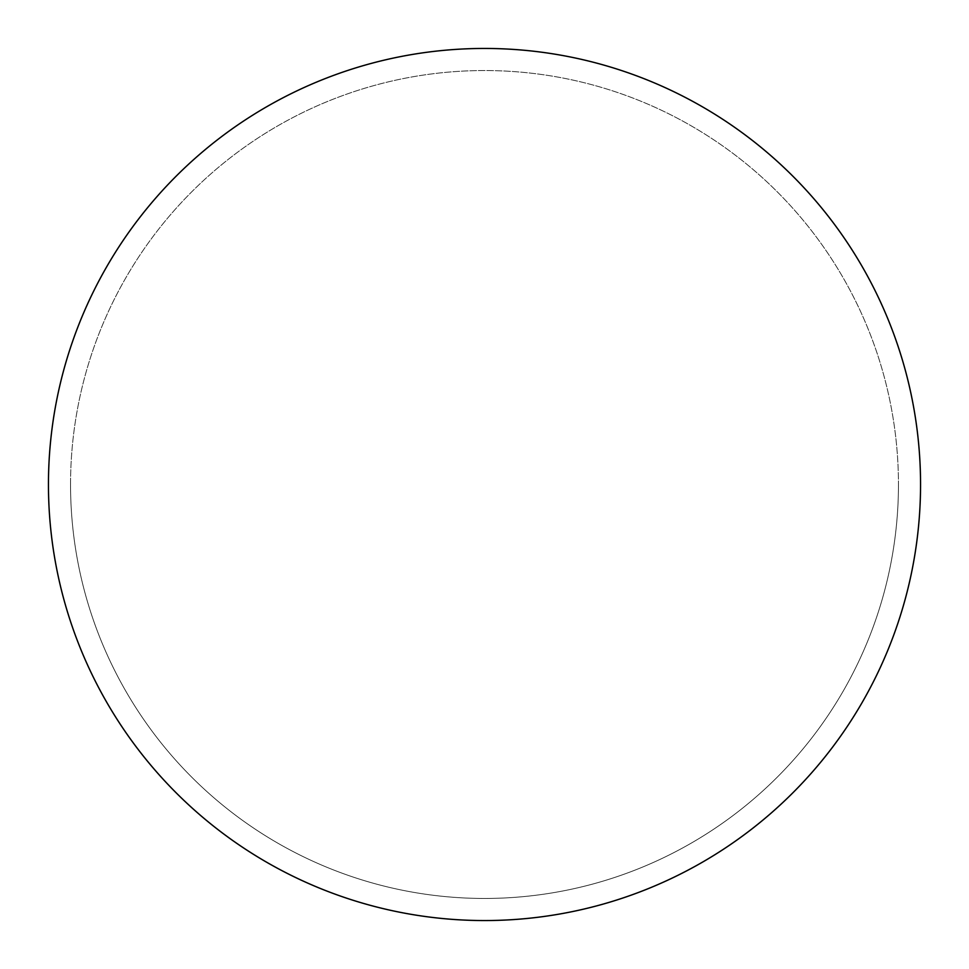 <?xml version="1.0" encoding="UTF-8"?>
<svg xmlns="http://www.w3.org/2000/svg" width="969" height="969" viewBox="0 0 969 969"><rect width="100%" height="100%" fill="white"/><g stroke="black" fill="none" stroke-linecap="round" stroke-linejoin="round"><path stroke-width="0.73" stroke-dasharray="4.84 3.63" d="M484.5 48.45A436.05 436.05 0 0 1 920.55 484.5A436.05 436.05 0 0 1 484.5 920.55A436.05 436.05 0 0 1 48.45 484.5A436.05 436.05 0 0 1 484.5 48.45A436.05 436.05 0 0 1 920.55 484.5A436.05 436.05 0 0 1 484.5 920.55A436.05 436.05 0 0 1 48.45 484.5A436.05 436.05 0 0 1 484.5 48.45A436.05 436.05 0 0 1 920.55 484.5A436.05 436.05 0 0 0 484.5 48.45A436.05 436.05 0 0 0 48.45 484.5A436.05 436.05 0 0 0 484.5 920.55A436.05 436.05 0 0 0 920.55 484.5A436.05 436.05 0 0 0 484.5 48.45A436.05 436.05 0 0 0 48.45 484.5A436.05 436.05 0 0 0 484.5 920.55A436.05 436.05 0 0 0 920.55 484.5A436.05 436.05 0 0 1 484.5 920.55M70.543 484.5A413.957 413.957 0 0 0 484.5 898.457A413.957 413.957 0 0 0 898.457 484.5A413.957 413.957 0 0 0 484.5 70.543A413.957 413.957 0 0 0 70.543 484.5A413.957 413.957 0 0 0 484.5 898.457A413.957 413.957 0 0 0 898.457 484.5A413.957 413.957 0 0 0 484.5 70.543A413.957 413.957 0 0 0 70.543 484.5A413.957 413.957 0 0 0 484.5 898.457A413.957 413.957 0 0 0 898.457 484.5"/><path stroke-width="1.45" d="M48.45 484.5A436.05 436.05 0 0 0 484.5 920.55A436.05 436.05 0 0 0 920.55 484.5A436.05 436.05 0 0 0 484.5 48.45A436.05 436.05 0 0 0 48.45 484.5"/></g></svg>
